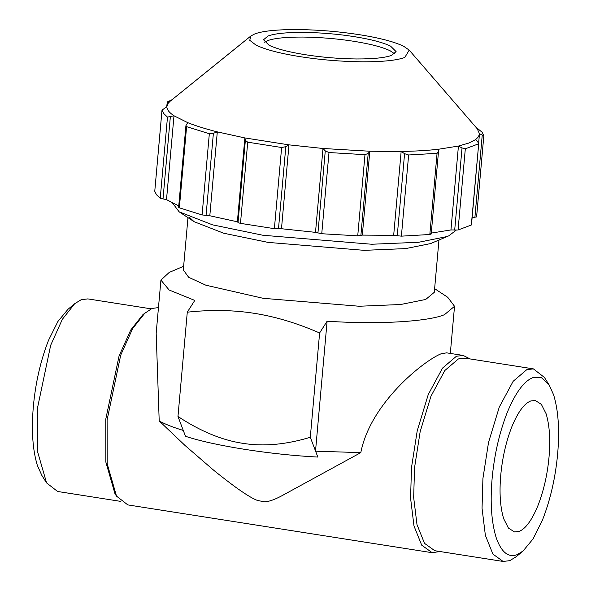 <?xml version="1.0" encoding="UTF-8"?>
<svg xmlns="http://www.w3.org/2000/svg" width="591" height="591" viewBox="0 0 591 591"><rect width="100%" height="100%" fill="white"/><g stroke="black" fill="none" stroke-linecap="round" stroke-linejoin="round"><path stroke-width="0.89" d="M394.625 53.818L390.134 50.774C382.266 47.044 370.069 43.874 353.536 41.252C336.922 38.666 320.012 37.27 302.799 37.056C285.948 37.026 274.231 38.223 267.642 40.639L264.591 42.212M391.574 55.384C384.985 57.8 373.261 58.997 356.417 58.967C339.204 58.753 322.294 57.357 305.673 54.771C289.147 52.148 276.95 48.979 269.075 45.248L263.52 39.767L268.055 35.985C274.645 33.561 286.369 32.365 303.213 32.394C320.425 32.608 337.343 34.005 353.957 36.59C370.483 39.213 382.68 42.389 390.555 46.113L396.11 51.602L391.574 55.384M475.496 126.762L482.123 132.273L483.837 135.708L479.456 133.751L478.496 136.765L475.674 139.572L477.838 141.988L478.57 143.82L465.316 148.814L462.029 147.942L458.431 146.066L438.145 149.301L438.492 151.695L437.067 153.32L408.64 154.975L404.576 153.675L401.156 151.459L369.811 151.237L368.208 153.416L364.979 154.665L328.995 152.544L325.272 150.89L322.989 148.481L288.977 144.861L285.815 146.686L281.626 147.506L247.725 142.18L245.361 140.333L244.866 137.932L217.303 131.882L213.388 133.315L209.332 133.751L186.601 126.644L185.914 125.691L187.716 122.64L173.99 115.777L167.482 117.099L163.722 113.546L162 110.066L154.761 191.299L156.475 194.727L160.235 198.28L166.507 199.655L178.755 205.904M154.761 191.299L162.008 110.118L166.869 106.69C166.854 109.579 169.225 112.608 173.99 115.777L166.507 199.655M178.918 207.042L179.354 207.833L202.085 214.939L209.812 215.759L237.375 221.802L238.35 222.763L240.478 223.361L274.379 228.687L281.486 228.732L315.498 232.359L321.748 233.733L357.732 235.846L362.327 235.107L393.672 235.336L401.156 151.459C415 151.215 427.33 150.491 438.145 149.301M315.498 232.359L322.989 148.481L369.811 151.237L362.327 235.107M393.672 235.336L401.392 236.156L429.82 234.501L431.157 233.903M359.129 34.647C338.953 31.508 318.416 29.809 297.517 29.55C277.053 29.513 262.825 30.961 254.824 33.901L250.894 35.977L249.749 40.299L256.066 45.16C265.618 49.681 280.43 53.537 300.501 56.721C320.677 59.861 341.214 61.56 362.113 61.811C382.576 61.856 396.805 60.4 404.805 57.46L409.201 50.109L403.572 46.209C394.012 41.68 379.2 37.824 359.129 34.647M170.651 100.869L167.275 101.999L172.114 99.657M166.706 106.786L167.275 101.999M209.812 215.759L217.303 131.882C205.55 128.912 195.695 125.831 187.716 122.64M237.375 221.802L244.866 137.932L288.977 144.861L281.486 228.732M438.492 151.695L431.201 234.029M430.662 233.179L450.948 229.943L458.431 146.066L468.729 143.088L475.674 139.572M450.948 229.943L458.069 229.995L471.322 225.008L471.086 224.425M471.478 224.816L478.732 143.554L471.322 225.008M471.973 217.621L476.597 216.934L483.837 135.708L476.597 216.89M166.869 106.69L167.829 103.684L169.972 101.386L250.894 35.977M479.456 133.751L477.269 128.816L409.201 50.109M456.208 230.18L448.702 235.875L446.973 236.563L418.635 242.273L371.636 244.246L262.906 235.255L212.583 224.853L179.132 211.814L172.565 203.105M448.702 235.875L430.691 243.558L405.662 248.597L364.145 250.34L268.1 242.399L223.649 233.209L194.099 221.691L189.076 216.971M185.493 436.284L177.972 416.485C200.401 431.253 221.965 440.192 242.672 443.309C263.35 446.693 285.896 444.683 310.305 437.274L317.832 457.072C270.412 454.634 214.149 445.791 185.493 436.284M177.972 416.485L187.281 312.181C210.861 309.618 233.194 310.002 254.27 313.326C275.354 316.621 297.133 323.166 319.613 332.969L310.305 437.274M438.965 240.049L434.296 292.301L425.705 299.46L400.676 304.505L359.151 306.249L263.113 298.3L205.831 285.187L188.662 277.29L183.313 269.895L187.975 217.651M151.089 308.834L87.86 298.898L81.255 299.681L74.717 303.671L62.321 319.347L50.678 345.277L37.388 408.492L37.477 451.354L46.571 482.906L57.608 491.476L120.845 501.404M46.571 482.906L41.865 475.445L37.366 465.457C32.631 449.869 31.293 430.211 33.355 406.482C35.534 382.709 40.594 360.643 48.536 340.283L57.903 321.474L67.958 309.329L74.717 303.671M319.613 332.969L327.111 321.209L315.513 451.192L360.813 452.617L280.732 496.381C273.803 499.971 268.351 501.774 264.354 501.796L257.558 500.474C253.679 499.122 247.688 495.62 239.577 489.976C236.23 487.848 218.965 474.736 212.383 469.128L185.072 445.511L159.201 420.955C165.066 424.175 173.06 427.33 183.18 430.403M159.201 420.955L156.179 333.235L160.922 280.097L169.122 289.996L194.779 300.42L187.281 312.181M434.621 288.644L447.742 297.303L454.531 306.301L444.469 314.678C429.14 321.26 381.232 324.814 327.111 321.209M158.469 307.593L152.042 308.443L143.096 314.412L130.692 330.081L119.057 356.018L105.759 419.233L105.848 462.088L114.942 493.648L116.508 496.13L127.819 504.906L432.191 552.711L439.911 551.521M470.155 358.944L463.181 355.442L446.589 352.842L440.982 353.824C423.791 360.783 370.365 403.092 360.813 452.617M160.922 280.097L169.189 272.444L183.638 266.245M463.181 355.442L456.415 356.247L442.474 368.134L428.253 394.544L417.231 430.743L411.476 467.71L410.582 498.25L413.988 525.983L421.701 545.175L432.191 552.711M145.349 312.521L132.643 328.581L120.719 355.147L107.104 419.906L107.193 463.809L116.508 496.13M549.135 384.904L544.429 377.45L533.392 368.88L465.014 358.139L458.417 358.922L444.809 370.527L430.928 396.302L420.164 431.644L414.542 467.732L413.67 497.541L416.995 524.616L424.523 543.351L434.769 550.709L503.14 561.45L509.745 560.667L516.283 556.678L523.042 551.026L533.097 538.874L542.464 520.073C550.406 499.713 555.466 477.646 557.645 453.866C559.707 430.137 558.369 410.479 553.634 394.891L549.135 384.904L541.496 377.715L532.779 377.686C523.981 381.158 515.485 392.705 507.3 412.333C499.358 432.693 494.298 454.767 492.118 478.54C490.065 502.269 491.394 521.927 496.13 537.514C501.257 552.134 508.208 557.867 516.985 554.72L523.042 551.026M533.392 368.88L526.788 369.663L513.18 381.269L499.299 407.044L488.535 442.386L482.921 478.474L482.049 508.282L485.374 535.357L492.901 554.092L503.14 561.45M549.024 457.116C547.414 474.632 543.69 490.892 537.832 505.896C531.811 520.361 525.547 528.871 519.061 531.427L514.554 531.959L508.423 528.073L503.695 518.75C500.208 507.263 499.225 492.776 500.74 475.29C502.35 457.774 506.081 441.514 511.932 426.51C517.96 412.053 524.217 403.542 530.703 400.986L535.21 400.447L541.349 404.34L546.069 413.656C549.556 425.143 550.539 439.63 549.024 457.116M162.998 199.086L170.334 116.878M360.872 235.617L368.208 153.416M404.576 153.675L397.241 235.875M168.191 101.792L168.051 103.359M160.235 198.28L167.482 117.099M202.085 214.939L209.332 133.751M213.388 133.315L206.045 215.523M186.601 126.644L179.354 207.833M245.361 140.333L238.025 222.541M274.379 228.687L281.626 147.506M285.815 146.686L278.479 228.894M247.725 142.18L240.478 223.361M325.272 150.89L317.936 233.09M357.732 235.846L364.979 154.665M328.995 152.544L321.748 233.733M429.82 234.501L437.067 153.32M408.64 154.975L401.392 236.156M462.029 147.942L454.686 230.15M465.316 148.814L458.069 229.995M482.226 135.228L474.891 217.436M185.914 125.691L178.63 207.301M166.891 106.277L166.847 106.705M479.441 134.172L478.636 143.125M194.099 221.691L179.132 211.814M450.32 353.425L454.531 306.301"/></g></svg>
